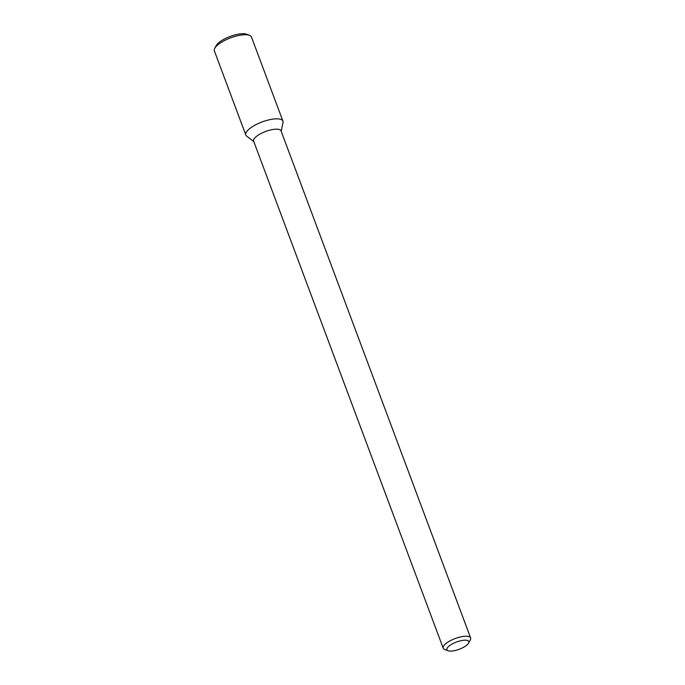<?xml version="1.0" encoding="UTF-8"?>
<svg xmlns="http://www.w3.org/2000/svg" width="685" height="685" viewBox="0 0 685 685"><rect width="100%" height="100%" fill="white"/><g stroke="black" fill="none" stroke-linecap="round" stroke-linejoin="round"><path stroke-width="1.03" d="M245.821 135.022A19.805 6.55 -20.5 0 0 246.668 136.118L253.801 141.598L246.668 136.118A19.805 6.55 -20.5 0 1 262.081 121.956A19.805 6.55 -20.5 0 1 283.008 122.538A19.805 6.55 -20.5 0 0 282.931 121.151L251.481 37.05A19.805 6.55 -20.5 0 0 249.503 35.346A19.805 6.55 -20.5 0 0 230.639 37.855A19.805 6.55 -20.5 0 0 214.748 48.335A19.805 6.55 -20.5 0 0 214.379 50.921L245.821 135.022A19.805 6.55 -20.5 0 1 262.081 121.956A19.805 6.55 -20.5 0 1 282.931 121.151M253.63 141.136A14.633 4.838 -20.5 0 1 265.643 131.477A14.633 4.838 -20.5 0 1 281.047 130.878A14.633 4.838 -20.5 0 0 265.643 131.477A14.633 4.838 -20.5 0 0 253.63 141.136L443.204 648.181A14.633 4.838 -20.5 0 1 455.217 638.523A14.633 4.838 -20.5 0 1 470.621 637.923A14.633 4.838 -20.5 0 1 470.347 639.841A14.633 4.838 -20.5 0 0 470.621 637.923L281.047 130.878L470.621 637.923A14.633 4.838 -20.5 0 0 455.217 638.523A14.633 4.838 -20.5 0 0 443.204 648.181L253.63 141.136M444.668 649.44A14.633 4.838 -20.5 0 1 443.204 648.181A14.633 4.838 -20.5 0 0 444.668 649.44L448.084 650.75A11.705 3.87 -20.5 0 1 456.527 642.016A11.705 3.87 -20.5 0 1 468.626 643.069A11.705 3.87 -20.5 0 1 465.826 645.886A11.705 3.87 -20.5 0 1 448.084 650.75A11.705 3.87 -20.5 0 1 456.527 642.016A11.705 3.87 -20.5 0 1 468.626 643.069A11.705 3.87 -20.5 0 1 465.826 645.886A11.705 3.87 -20.5 0 1 448.084 650.75L444.668 649.44M214.748 48.335L216.186 45.647A17.365 5.737 -20.5 0 1 230.117 36.451A17.365 5.737 -20.5 0 1 246.66 34.25L249.503 35.346M281.218 131.34L283.008 122.538L281.218 131.34M468.626 643.069L470.347 639.841L468.626 643.069"/></g></svg>
